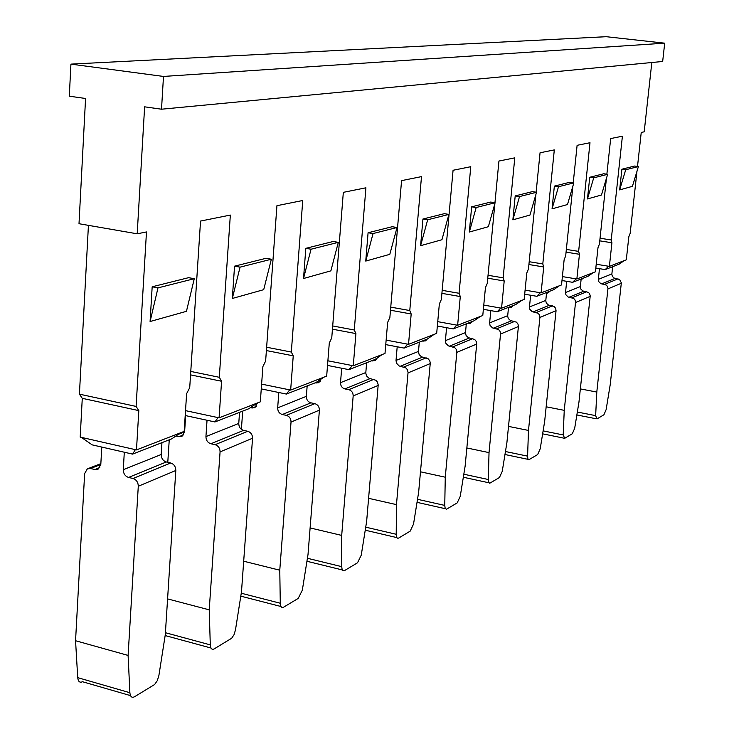 <?xml version="1.0" encoding="UTF-8"?>
<svg xmlns="http://www.w3.org/2000/svg" width="734" height="734" viewBox="0 0 734 734"><rect width="100%" height="100%" fill="white"/><g stroke="black" fill="none" stroke-linecap="round" stroke-linejoin="round"><path stroke-width="1.1" d="M606.871 174.215L610.679 138.561L622.404 136.203L611.211 239.972L611.927 242.761L609.376 266.378L596.219 264.24M573.236 182.766L577.107 145.314L589.998 142.726L578.64 251.386L579.447 254.285L576.86 278.993L562.391 276.59M536.123 192.216L540.05 152.773L554.308 149.901L542.793 263.946L543.711 266.965L541.096 292.875L525.094 290.141M494.964 202.712L498.936 161.04L514.782 157.856L503.148 277.837L504.203 280.984L501.561 308.216L483.779 305.087M390.754 307.124L409.774 310.546L411.187 313.987L408.526 344.319L436.675 333.392L439.345 303.995L441.345 299.49L453.071 170.27L470.778 166.701L459.071 293.279L460.291 296.564L457.631 325.263L437.739 321.657M266.635 347.228L291.315 352.054L302.747 200.501L276.929 205.694L265.625 361.055L262.882 366.605L260.322 401.837L219.081 417.848L185.518 410.627M161.948 442.657L161.205 454.502C161.306 458.355 163.012 460.842 166.324 461.98L170.683 462.98C174.013 464.127 175.72 466.622 175.811 470.485L165.297 634.626L158.902 675.454L157.305 680.629L154.626 684.519L134.478 696.777C131.817 698.062 130.285 696.704 129.881 692.722L77.721 677.647C78.171 681.602 79.767 682.959 82.52 681.73L130.524 695.63M77.721 677.647L75.556 640.727L128.101 655.425L129.881 692.722M170.683 462.98L133.01 478.495C136.414 479.687 138.175 482.275 138.286 486.257L128.101 655.425M133.01 478.495L128.542 477.439C125.147 476.247 123.395 473.669 123.284 469.696L124.303 452.227M101.778 447.07L100.806 464.457L98.099 469.154L94.897 469.54L90.511 468.503L87.318 468.888L84.639 473.568L75.556 640.727M132.579 454.117L92.181 444.868L81.281 437.345L135.359 449.648L132.579 454.117L171.784 438.813L180.812 432.693M606.238 36.7L70.932 64.124L163.489 76.437L664.701 43.178L606.238 36.7M88.429 225.356L79.419 394.149L136.102 406.425L146.479 231.944L137.194 233.807L79.006 223.723L85.566 98.484L69.299 96.191L70.932 64.124M137.194 233.807L144.626 106.825L161.517 109.21L662.664 61.482L664.701 43.178M161.517 109.21L163.489 76.437M79.419 394.149L82.272 398.323L80.199 437.097L81.281 437.345M190.767 371.432L219.301 377.285L230.338 215.071L200.538 221.062L189.721 387.644L186.619 393.663L184.179 431.39L136.478 449.905L138.818 410.618L136.102 406.425M135.359 449.648L136.478 449.905M82.272 398.323L138.818 410.618M152.177 286.792L150.085 321.52L157.993 287.875L152.177 286.792L188.601 277.672L194.281 278.709L157.993 287.875M194.281 278.709L186.445 311.326L150.085 321.52M636.974 171.251L630.167 233.339L628.827 236.761L626.304 259.808L609.376 266.378M651.82 62.518L644.195 131.826L641.241 132.414L637.507 166.425M219.301 377.285L221.576 381.258L219.081 417.848M291.315 352.054L293.242 355.834L290.655 390.066L261.607 384.121M332.695 325.951L354.274 329.997L365.917 187.803L343.328 192.345L331.75 337.888L329.291 343.044L326.676 376.092L290.655 390.066M354.274 329.997L355.917 333.594L353.274 365.761L327.887 360.789M409.774 310.546L421.499 176.619L401.571 180.628L389.864 317.528L387.653 322.336L385.001 353.449L353.274 365.761M494.881 203.602L487.266 283.397L485.44 287.636L482.779 315.501L457.631 325.263M535.893 194.464L528.48 268.956L526.801 272.965L524.168 299.444L501.561 308.216M572.896 186.078L565.675 255.927L564.134 259.717L561.528 284.939L541.096 292.875M606.431 178.362L599.421 244.11L597.981 247.707L595.421 271.791L576.86 278.993M552.051 208.86L567.483 204.538L573.841 182.858L569.777 182.271L554.354 186.124L552.051 208.86L558.491 186.73L554.354 186.124M469.32 232.045L488.358 226.714L495.12 202.731L490.697 202.061L471.659 206.823L469.32 232.045L476.173 207.52L471.659 206.823M420.6 245.697L441.932 239.724L448.914 214.401L444.281 213.677L422.949 219.016L420.6 245.697L427.674 219.769L422.949 219.016M365.743 261.075L389.809 254.331L397.021 227.512L392.158 226.723L368.083 232.751L365.743 261.075L373.046 233.559L368.083 232.751M232.329 298.463L263.708 289.673L271.351 259.24L265.974 258.313L234.55 266.176L232.329 298.463L240.055 267.148L234.55 266.176M303.518 278.516L330.878 270.846L338.31 242.339L333.199 241.486L305.821 248.331L303.518 278.516L311.042 249.221L305.821 248.331M512.873 219.842L529.966 215.053L536.526 192.28L532.288 191.647L515.204 195.923L512.873 219.842L519.516 196.574L515.204 195.923M587.466 198.932L601.476 195.015L607.633 174.316L603.733 173.765L589.741 177.27L587.466 198.932L593.714 177.839L589.741 177.27M619.652 189.913L632.424 186.335L638.396 166.554L634.644 166.031L621.891 169.224L619.652 189.913L625.707 169.756L621.891 169.224M221.576 381.258L190.546 374.872M218.016 417.618L214.943 421.958L185.207 415.527M214.943 421.958L248.854 408.719L257.184 403.058M239.541 412.361L238.761 423.435C238.825 427.023 240.431 429.344 243.578 430.381L247.716 431.28C250.872 432.317 252.478 434.638 252.542 438.235L241.486 591.806L235.476 629.9L234.036 634.708L231.678 638.241L214.19 648.893C211.887 649.985 210.585 648.645 210.291 644.883L165.425 632.708M167.591 598.898L209.227 609.844L220.072 451.887C219.998 448.171 218.347 445.777 215.117 444.694L210.878 443.758C207.667 442.675 206.015 440.281 205.942 436.583L207.034 420.252M185.656 415.627L184.61 431.886L182.004 436.29L178.949 436.666L175.931 436.005M169.251 439.804L167.783 462.319M209.227 609.844L210.291 644.883M271.351 259.24L240.055 267.148M293.242 355.834L266.387 350.558M289.646 389.864L286.379 394.066L261.267 388.901M286.379 394.066L316.005 382.506L323.74 377.23M307.161 385.956L306.353 396.351C306.399 399.718 307.913 401.883 310.904 402.828L314.84 403.645C317.84 404.599 319.363 406.764 319.4 410.141L308.023 554.409L302.335 590.173L298.197 598.421L283.618 607.183C281.608 608.11 280.498 606.798 280.287 603.247L241.266 593.228M243.688 561.216L279.773 570.199L291.031 422.068C290.976 418.591 289.425 416.361 286.361 415.371L282.333 414.526C279.278 413.536 277.718 411.306 277.672 407.847L278.81 392.516M257.432 402.957L254.882 407.737L250.276 407.755M242.706 411.123L241.385 429.335M279.773 570.199L280.287 603.247M338.31 242.339L311.042 249.221M355.917 333.594L332.438 329.181M352.32 365.578L348.925 369.652L327.52 365.431M348.925 369.652L375.028 359.458L382.24 354.522M366.615 362.743L365.78 373.12L366.56 375.946L369.055 378.276L375.872 380.276L377.414 382.029L378.193 384.864L366.633 521.47L361.247 555.161L357.522 562.785L344.65 570.52C342.879 571.318 341.916 570.034 341.769 566.666L307.408 558.271M310.115 527.929L341.695 535.407L353.173 395.947C353.146 392.69 351.669 390.598 348.751 389.69L344.916 388.919C342.016 388.002 340.539 385.919 340.512 382.662L341.677 368.22M321.171 378.973L318.776 382.708L315.024 382.882M341.695 535.407L341.769 566.666M397.021 227.512L373.046 233.559M411.187 313.987L390.488 310.234M408.526 344.319L386.139 340.108M407.609 344.154L404.15 348.09L385.754 344.613M404.15 348.09L427.316 339.044L434.078 334.401M419.298 342.172L418.453 351.981L419.187 354.65L421.564 356.834L428.069 358.687L429.785 360.844L430.271 363.018L418.646 492.239L413.526 524.094L410.168 531.159L398.709 538.04C397.14 538.738 396.305 537.49 396.213 534.279L365.716 527.159M368.596 498.313L396.47 504.625L408.067 372.331L407.315 369.587L405.819 367.89L399.186 365.972L396.498 363.211L396.021 360.431L397.195 346.778M377.414 357.825L375.257 360.577L371.67 360.77M396.47 504.625L396.213 534.279M448.914 214.401L427.674 219.769M442.18 290.334L459.071 293.279M460.291 296.564L441.905 293.343M456.759 325.107L453.254 328.915L437.345 326.015M453.254 328.915L473.962 320.831L480.32 316.455M466.301 323.822L465.457 333.117L466.154 335.64L468.42 337.704L474.641 339.429L476.274 341.466L476.705 344.044L465.127 466.118L460.246 496.331L457.19 502.909L446.41 509.268L445.171 508.313L444.749 505.405L417.508 499.304M420.49 471.806L445.272 477.201L456.887 351.843L456.172 349.256L454.75 347.659L448.41 345.879L445.85 343.273L445.4 340.64L446.584 327.703M427.307 339.053L425.536 340.879L422.105 341.081M445.272 477.201L444.749 505.405M495.12 202.731L476.173 207.52M488.037 275.287L503.148 277.837M504.203 280.984L487.761 278.195M500.726 308.069L497.212 311.757L483.376 309.308M497.212 311.757L515.828 304.491L521.837 300.344M508.497 307.353L507.662 316.18L508.323 318.584L510.488 320.529L516.442 322.143L518.002 324.07L518.406 326.52L506.9 442.63L502.239 471.366L499.45 477.513L489.743 483.238L488.642 482.293L488.294 479.504L463.815 474.219M466.842 447.96L489.027 452.612L500.588 333.511L499.918 331.052L498.56 329.538L492.486 327.878L490.046 325.419L489.624 322.923L490.807 310.62M472.292 321.483L470.586 323.235L467.292 323.437M489.027 452.612L488.294 479.504M536.526 192.28L519.516 196.574M529.205 261.717L542.793 263.946M543.711 266.965L528.92 264.524M540.297 292.738L536.793 296.307L524.691 294.224M536.793 296.307L553.62 289.737L559.308 285.801M546.591 292.481L545.757 300.894L546.39 303.179L548.463 305.023L554.179 306.546L555.666 308.372L556.051 310.702L544.656 421.417L540.206 448.813L537.637 454.575L528.847 459.75L527.865 458.805L527.581 456.135L505.46 451.52M508.515 426.39L528.489 430.436L539.949 316.996L539.306 314.657L538.013 313.225L532.187 311.666L529.856 309.335L529.434 307.445L530.627 295.242M512.827 305.665L511.185 307.335L508.469 307.619M528.489 430.436L527.581 456.135M573.841 182.858L558.491 186.73M566.354 249.422L578.64 251.386M579.447 254.285L566.07 252.138M576.089 278.865L572.612 282.315L561.987 280.535M572.612 282.315L587.897 276.351L593.301 272.617M581.154 278.984L580.328 287.022L580.924 289.196L582.915 290.958L588.402 292.389L589.622 293.719L590.219 295.903L578.952 402.14L574.676 428.317L572.309 433.748L564.703 438.317L563.198 434.941L543.123 430.876M546.16 406.792L564.244 410.343L575.566 302.05L574.961 299.821L573.722 298.463L568.134 296.995L565.896 294.774L565.519 292.517L566.685 281.324M549.537 291.325L547.949 292.93L546.509 293.316M564.244 410.343L563.198 434.941M607.633 174.316L593.714 177.839M600.045 238.229L611.211 239.972M611.927 242.761L599.77 240.853M608.633 266.249L605.192 269.598L595.815 268.066M605.192 269.598L619.138 264.157L624.276 260.588M612.642 266.69L611.835 274.378L612.404 276.461L614.312 278.14L619.597 279.489L621.34 282.847L610.229 384.561L606.128 409.627L603.935 414.747L596.99 418.921L595.65 415.637L577.337 412.04M580.355 388.91L596.797 392.048L607.972 288.453L607.394 286.324L606.201 285.031L600.825 283.645L598.678 281.535L598.302 279.81L599.467 268.662M582.943 278.287L581.044 279.984M596.797 392.048L595.65 415.637M638.396 166.554L625.707 169.756M138.286 486.257L175.811 470.485M166.324 461.98L128.542 477.439M94.897 469.54L99.787 467.622M90.511 468.503L100.806 464.503M161.205 454.502L123.284 469.696M243.578 430.381L210.878 443.758M247.716 431.28L215.117 444.694M238.761 423.435L205.942 436.583M178.949 436.666L183.61 434.849M178.362 434.354L184.601 431.931M220.072 451.887L252.542 438.235M165.15 635.552L210.979 648.021M310.904 402.828L282.333 414.526M314.84 403.645L286.361 415.371M306.353 396.351L277.672 407.847M251.973 408.113L256.423 406.379M254.927 404.59L257.386 403.636M291.031 422.068L319.4 410.141M240.798 596.155L280.984 606.504M370.101 378.616L344.916 388.919M373.854 379.359L348.751 389.69M365.798 372.533L340.512 382.662M315.996 383.084L320.253 381.414M353.173 395.947L378.175 385.442M306.931 561.271L342.466 569.979M422.564 357.146L400.204 366.303M426.151 357.834L403.856 367.009M418.472 351.43L396.021 360.431M372.597 360.954L376.67 359.357M408.049 372.89L430.243 363.569M365.238 530.196L396.883 537.609M469.375 337.998L449.382 346.182M472.797 338.631L452.878 346.833M465.475 332.594L445.4 340.64M422.986 341.246L426.894 339.714M456.86 352.375L476.705 344.044M417.022 502.34L445.382 508.726M511.396 320.804L493.422 328.162M514.681 321.391L496.762 328.768M507.68 315.684L489.624 322.923M468.145 323.593L471.898 322.125M500.57 334.016L518.406 326.52M463.328 477.247L488.899 482.779M549.335 305.28L533.086 311.932M552.491 305.83L536.288 312.5M545.784 300.426L529.462 306.959M508.836 307.684L512.442 306.271M539.921 317.473L556.051 310.702M504.974 454.511L528.141 459.365M583.759 291.205L568.988 297.242M586.787 291.71L572.07 297.765M580.355 286.572L565.519 292.517M546.546 292.93L549.17 291.912M575.548 302.509L590.191 296.353M542.637 433.84L563.73 438.115M615.129 278.369L601.651 283.884M618.037 278.847L604.614 284.37M611.862 273.947L598.329 279.37M581.108 279.425L582.585 278.837M607.945 288.893L621.313 283.278M576.86 414.958L596.136 418.756M100.852 463.64L88.291 468.512M184.656 431.124L184.188 431.308"/></g></svg>
